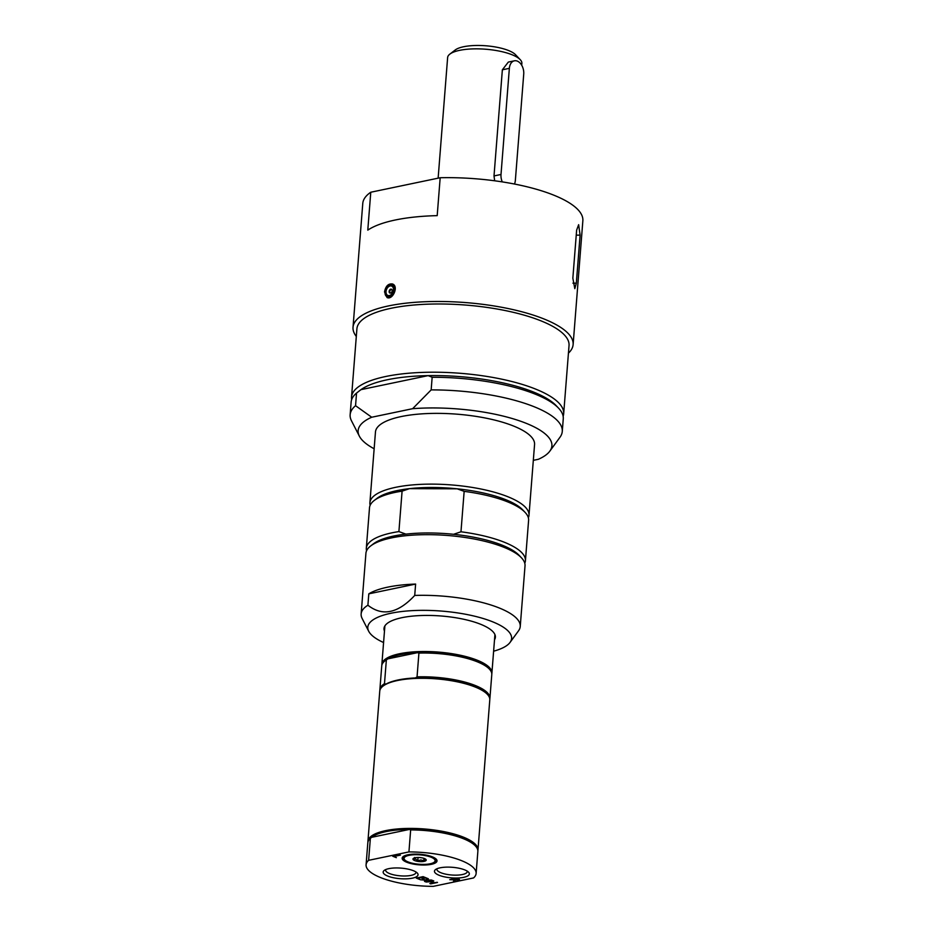 <?xml version="1.0" encoding="UTF-8"?>
<svg xmlns="http://www.w3.org/2000/svg" width="933" height="933" viewBox="0 0 933 933"><rect width="100%" height="100%" fill="white"/><g stroke="black" fill="none" stroke-linecap="round" stroke-linejoin="round"><path stroke-width="1.4" d="M389.971 293.055A2.064 1.411 111.9 0 1 389.866 293.032A2.064 1.411 111.9 0 1 389.306 290.653A2.064 1.411 111.9 0 1 391.312 289.172A2.064 1.411 111.9 0 1 391.405 289.207A2.064 1.411 111.9 0 1 391.977 291.574A2.064 1.411 111.9 0 1 389.971 293.055M388.093 295.528A5.05 3.464 111.9 0 1 386.402 289.801A5.05 3.464 111.9 0 1 391.394 285.988A5.05 3.464 111.9 0 1 393.085 291.714A5.05 3.464 111.9 0 1 388.093 295.528M576.326 283.166L574.81 288.659L572.85 278.186L576.629 230.171L578.647 224.69L580.104 235.151L576.326 283.166L572.932 283.154M393.749 284.798A7.312 5.015 -68.1 0 0 392.98 284.892M384.536 291.936C385.656 286.093 388.303 283.434 392.501 283.982C398.986 286.093 392.793 300.344 387.043 297.545L384.536 291.936M437.192 215.64A110.386 33.436 -175.5 0 0 367.789 230.136L370.774 192.233L440.178 177.737L437.192 215.64M568.442 353.152A110.386 33.436 -175.5 0 0 573.119 344.58A110.386 33.436 -175.5 0 0 544.079 319.004A110.386 33.436 -175.5 0 0 424.305 301.767A110.386 33.436 -175.5 0 0 353.024 327.261A110.386 33.436 -175.5 0 0 356.301 336.451M573.119 344.58L582.857 220.759A110.386 33.436 -175.5 0 0 440.178 177.737M370.774 192.233A110.386 33.436 -175.5 0 0 362.774 203.441L353.024 327.261M404.759 859.899A15.558 4.712 4.5 0 1 419.955 854.861A15.558 4.712 4.5 0 1 434.172 862.22A15.558 4.712 4.5 0 1 408.164 861.952A15.558 4.712 4.5 0 1 404.759 859.899L403.907 859.001A16.526 5.003 4.5 0 1 403.732 856.214M435.769 858.733A16.526 5.003 4.5 0 1 435.151 861.462L434.172 862.22M414.625 857.45L413.646 859.06L415.78 859.118L417.797 860.727L420.841 859.958L423.769 860.751L425.6 859.106M424.468 858.547A6.648 2.018 4.5 0 1 425.926 859.421A6.648 2.018 4.5 0 1 422.894 861.556A6.648 2.018 4.5 0 1 414.707 860.588A6.648 2.018 4.5 0 1 413.354 858.43A6.648 2.018 4.5 0 1 424.468 858.547M417.797 860.727L418.042 857.485M423.769 860.751L423.955 858.36M489.79 699.085A55.187 16.724 -175.5 0 0 489.907 698.339L491.784 674.582A55.187 16.724 -175.5 0 0 489.347 669.054L488.647 668.32A54.394 16.479 -175.5 0 0 417.459 652.668A54.394 16.479 -175.5 0 0 400.094 654.709A54.394 16.479 -175.5 0 0 387.93 658.838L417.459 652.668L418.917 653.112L417.051 676.868L415.477 677.941A54.394 16.479 -175.5 0 0 398.111 679.97A54.394 16.479 -175.5 0 0 385.947 684.111L384.489 683.667L386.355 659.911L387.93 658.838A54.394 16.479 -175.5 0 0 385.819 660.226L385.002 660.844A55.187 16.724 -175.5 0 0 381.737 665.917L379.871 689.674A55.187 16.724 -175.5 0 0 379.859 690.432M489.347 669.054A55.187 16.724 -175.5 0 0 418.917 653.112M489.907 698.339A55.187 16.724 -175.5 0 0 417.051 676.868M477.859 850.709A55.187 16.724 -175.5 0 0 477.976 849.951L489.79 699.855A55.187 16.724 -175.5 0 0 487.353 694.327L486.653 693.581A54.394 16.479 -175.5 0 0 415.477 677.941M491.784 673.813A55.187 16.724 -175.5 0 0 491.901 673.066A55.187 16.724 -175.5 0 0 459.596 655.083A55.187 16.724 -175.5 0 0 399.616 653.73A55.187 16.724 -175.5 0 0 381.854 664.401A55.187 16.724 -175.5 0 0 381.854 665.171M386.355 659.911A55.187 16.724 -175.5 0 0 385.002 660.844M384.489 683.667A55.187 16.724 -175.5 0 0 379.871 689.674M385.947 684.111A54.394 16.479 -175.5 0 0 383.825 685.498L383.02 686.117A55.187 16.724 -175.5 0 0 379.743 691.19L367.929 841.298A55.187 16.724 -175.5 0 0 367.929 842.056M487.353 694.327A55.187 16.724 -175.5 0 0 397.505 680.519A55.187 16.724 -175.5 0 0 383.02 686.117M368.803 593.843L415.617 584.07A79.795 24.176 -175.5 0 0 368.803 593.843L367.905 605.214A79.795 24.176 -175.5 0 0 361.141 613.949A79.795 24.176 -175.5 0 0 362.144 618.486L368.71 631.279A72.121 21.844 -175.5 0 0 383.58 642.534M528.358 517.78A79.795 24.176 -175.5 0 0 528.999 515.284A79.795 24.176 -175.5 0 0 527.098 509.278A79.795 24.176 -175.5 0 0 441.647 484.344A79.795 24.176 -175.5 0 0 369.9 502.759A79.795 24.176 -175.5 0 0 370.133 505.324M528.999 515.284L534.562 444.528A79.795 24.176 -175.5 0 0 513.582 426.043A79.795 24.176 -175.5 0 0 426.987 413.576A79.795 24.176 -175.5 0 0 375.463 432.002L369.9 502.759M453.578 534.294A77.136 23.372 -175.5 0 0 405.913 534.131L398.904 531.588L402.088 491.155L409.494 488.647L457.158 488.81L464.156 491.353L460.972 531.787L453.578 534.294A77.136 23.372 -175.5 0 1 519.156 555.368L521.489 557.841A79.795 24.176 -175.5 0 0 447.362 535.46A79.795 24.176 -175.5 0 0 370.646 545.968A79.795 24.176 -175.5 0 0 365.923 553.304L361.141 613.949M524.778 563.264A79.795 24.176 -175.5 0 0 525.419 560.768L528.603 520.334A79.795 24.176 -175.5 0 0 525.069 512.357L522.737 509.885A77.136 23.372 -175.5 0 0 457.158 488.81A77.136 23.372 -175.5 0 0 409.494 488.647A77.136 23.372 -175.5 0 0 376.92 498.409L374.226 500.485A79.795 24.176 -175.5 0 0 369.503 507.82L366.319 548.254A79.795 24.176 -175.5 0 0 366.552 550.808M398.904 531.588A79.795 24.176 -175.5 0 0 366.319 548.254M405.913 534.131A77.136 23.372 -175.5 0 0 373.34 543.892L370.646 545.968M525.419 560.768A79.795 24.176 -175.5 0 0 460.972 531.787M402.088 491.155A79.795 24.176 -175.5 0 0 374.226 500.485M525.069 512.357A79.795 24.176 -175.5 0 0 464.156 491.353M493.615 651.199A72.121 21.844 -175.5 0 0 510.059 642.405L518.55 630.79A79.795 24.176 -175.5 0 0 520.241 626.475L525.022 565.83A79.795 24.176 -175.5 0 0 523.121 559.823A79.795 24.176 -175.5 0 0 521.489 557.841M563.135 416.258A106.397 32.235 -175.5 0 0 563.672 413.762L569.037 345.537A106.397 32.235 -175.5 0 0 541.058 320.882A106.397 32.235 -175.5 0 0 425.6 304.263A106.397 32.235 -175.5 0 0 356.907 328.836L351.531 397.061A106.397 32.235 -175.5 0 0 351.659 399.616M431.163 389.901L412.631 408.689L371.707 417.238L355.555 405.692L356.546 393.061L360.966 389.644L428.142 375.626L432.154 377.27L431.163 389.901A106.397 32.235 -175.5 0 1 562.272 431.454A106.397 32.235 -175.5 0 1 560.01 437.204L549.829 451.152A97.184 29.436 -175.5 0 0 514.678 419.267A97.184 29.436 -175.5 0 0 412.631 408.689M562.272 431.454L563.264 418.812A106.397 32.235 -175.5 0 0 558.575 408.164L556.231 405.703A103.738 31.43 -175.5 0 0 428.142 375.626A103.738 31.43 -175.5 0 0 360.966 389.644A103.738 31.43 -175.5 0 0 360.138 390.262L358.913 391.207M533.314 460.342L538.329 459.304A97.184 29.436 -175.5 0 0 549.829 451.152M371.707 417.238A97.184 29.436 -175.5 0 0 359.357 436.154A97.184 29.436 -175.5 0 0 374.145 448.761M355.555 405.692A106.397 32.235 -175.5 0 0 350.143 414.753A106.397 32.235 -175.5 0 0 351.484 420.795L359.357 436.154M356.546 393.061A106.397 32.235 -175.5 0 0 351.135 402.123L350.143 414.753M563.672 413.762A106.397 32.235 -175.5 0 0 535.682 389.108A106.397 32.235 -175.5 0 0 420.235 372.489A106.397 32.235 -175.5 0 0 351.531 397.061M558.575 408.164A106.397 32.235 -175.5 0 0 432.154 377.27M415.617 584.07L414.719 595.441C397.959 613.389 382.355 616.643 367.905 605.214M510.059 642.405A72.121 21.844 -175.5 0 0 492.624 621.798A72.121 21.844 -175.5 0 0 408.281 610.893A72.121 21.844 -175.5 0 0 368.71 631.279M520.241 626.475A79.795 24.176 -175.5 0 0 414.719 595.441M494.513 639.77A55.852 16.922 -175.5 0 0 495.388 637.227A55.852 16.922 -175.5 0 0 480.693 624.294A55.852 16.922 -175.5 0 0 420.083 615.57A55.852 16.922 -175.5 0 0 384.011 628.469A55.852 16.922 -175.5 0 0 384.478 631.116M368.628 860.319A55.187 16.724 -175.5 0 0 366.086 864.798A55.187 16.724 -175.5 0 0 433.274 886.35L473.579 877.93A55.187 16.724 -175.5 0 0 476.122 873.463L477.859 851.467A55.187 16.724 -175.5 0 0 475.422 845.951L474.722 845.205A54.394 16.479 -175.5 0 0 409.517 829.414L410.66 829.915L408.934 851.911L368.628 860.319L370.366 838.335L371.626 837.321L409.517 829.414A54.394 16.479 -175.5 0 0 371.626 837.321M475.422 845.951A55.187 16.724 -175.5 0 0 410.66 829.915M477.976 849.951A55.187 16.724 -175.5 0 0 463.456 837.169A55.187 16.724 -175.5 0 0 403.569 828.551A55.187 16.724 -175.5 0 0 367.929 841.298M370.366 838.335A55.187 16.724 -175.5 0 0 367.812 842.814L366.086 864.798M476.122 873.463A55.187 16.724 -175.5 0 0 408.934 851.911M454.803 879.586L458.231 879.539L456.634 878.758L454.803 879.586M457.718 879.889L458.255 879.283L456.657 878.501L454.068 879.294M433.192 882.851L430.3 881.685L426.124 882.047L432.959 880.612L433.787 880.95L431.104 881.51L434.008 882.676L437.519 882.455L430.684 883.878L429.845 883.539L433.215 882.595L430.323 881.428L426.544 881.953M437.111 882.291L430.708 883.633M431.104 881.51L433.379 880.787M416.258 878.07L423.092 876.647L427.022 878.221L423.139 876.892L421.25 877.545L424.13 878.699L420.433 877.708L417.902 878.233L420.188 879.656L416.258 878.07M426.218 878.396L423.139 876.892M423.115 877.148L421.25 877.545M420.188 879.656L416.678 877.976M417.902 878.233L420.433 877.708M423.325 878.874L420.456 877.452M425.693 880.204L420.503 879.784L425.926 879.877L427.396 878.385L428.352 878.769L427.174 879.924L432.282 880.344L426.952 880.262L425.448 881.767L424.492 881.382L425.705 879.947L421.18 879.796M425.448 881.767L424.678 881.207M426.952 880.262L425.471 881.522M431.629 880.076L426.964 880.006M427.174 879.924L428.189 878.699M454.266 879.831L449.753 879.679L456.587 878.256L459.444 879.621L455.362 880.111L454.616 881.638L453.531 881.195L454.289 879.586L450.184 879.586M454.616 881.638L453.648 880.985M455.362 880.111L454.639 881.382M459.468 879.376L455.374 879.866M459.444 879.621L458.686 879.971M396.362 857.684L392.711 856.214L400.385 855.129L394.356 856.389L396.362 857.684L393.143 856.132M394.356 856.389L399.977 854.966M415.908 871.947A15.22 4.607 4.5 0 1 415.955 872.437A15.22 4.607 4.5 0 1 411.056 875.387A15.22 4.607 4.5 0 1 394.507 875.014A15.22 4.607 4.5 0 1 385.609 870.046A15.22 4.607 4.5 0 1 385.726 869.568M412.421 878.163A17.494 5.306 -175.5 0 0 417.284 873.031A17.494 5.306 -175.5 0 0 401.027 868.122A17.494 5.306 -175.5 0 0 384.198 870.431A17.494 5.306 -175.5 0 0 390.939 877.148A17.494 5.306 -175.5 0 0 412.421 878.163M467.2 871.119A15.22 4.607 4.5 0 1 467.246 871.609A15.22 4.607 4.5 0 1 462.348 874.548A15.22 4.607 4.5 0 1 445.811 874.174A15.22 4.607 4.5 0 1 436.901 869.218A15.22 4.607 4.5 0 1 437.029 868.74M463.724 877.335A17.494 5.306 -175.5 0 0 468.576 872.203A17.494 5.306 -175.5 0 0 452.318 867.293A17.494 5.306 -175.5 0 0 435.501 869.591A17.494 5.306 -175.5 0 0 442.242 876.309A17.494 5.306 -175.5 0 0 463.724 877.335M431.396 864.32A17.494 5.306 -175.5 0 0 436.259 859.188A17.494 5.306 -175.5 0 0 420.002 854.278A17.494 5.306 -175.5 0 0 403.173 856.587A17.494 5.306 -175.5 0 0 409.914 863.293A17.494 5.306 -175.5 0 0 431.396 864.32M494.677 180.792L494.012 175.94L502.362 69.8L508.333 62.079L514.363 60.82A10.636 7.044 -101.8 0 1 523.728 74.127L515.366 180.256A10.636 7.044 -101.8 0 1 514.468 184.034M502.281 181.888A10.636 7.044 -101.8 0 1 501.009 174.471L509.36 68.342A10.636 7.044 -101.8 0 1 514.363 60.82M521.722 65.275L521.874 63.397A37.238 11.278 -175.5 0 0 520.229 59.665L515.552 54.732A31.92 9.668 -175.5 0 0 463.596 46.743A31.92 9.668 -175.5 0 0 455.222 49.985L449.834 54.126A37.238 11.278 -175.5 0 0 447.63 57.554L438.137 178.168M520.229 59.665A37.238 11.278 -175.5 0 0 459.607 50.347A37.238 11.278 -175.5 0 0 449.834 54.126M391.825 284.728A6.379 4.373 111.9 0 1 393.959 291.959A6.379 4.373 111.9 0 1 387.65 296.776A6.379 4.373 111.9 0 1 385.516 289.545A6.379 4.373 111.9 0 1 391.825 284.728M386.74 287.189A6.648 4.56 111.9 0 1 392.093 284.553A6.648 4.56 111.9 0 1 392.408 284.658A6.648 4.56 111.9 0 1 394.321 292.087A6.648 4.56 111.9 0 1 387.743 297.102A6.648 4.56 111.9 0 1 387.44 296.997A6.648 4.56 111.9 0 1 385.107 291.236M580.104 235.151L576.232 235.139M502.362 69.8L509.36 68.342M494.012 175.94L501.009 174.471M394.262 285.405L392.408 284.658L388.198 285.545C384.338 291.539 384.093 295.353 387.44 296.997L389.201 297.697M391.813 289.498A2.123 2.123 0 0 0 390.356 293.09M384.886 625.926L381.854 664.401M494.922 634.58L491.901 673.066"/></g></svg>
